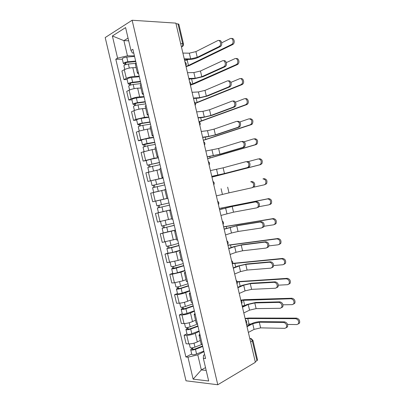 <?xml version="1.0" encoding="UTF-8"?>
<svg xmlns="http://www.w3.org/2000/svg" width="405" height="405" viewBox="0 0 405 405"><rect width="100%" height="100%" fill="white"/><g stroke="black" fill="none" stroke-linecap="round" stroke-linejoin="round"><path stroke-width="0.61" d="M132.121 20.25L105.199 37.559L186.001 380.796L217.779 384.75L132.121 20.25L175.861 23.12L255.373 362.303L217.779 384.75M257.539 359.954L256.957 360.703L252.356 341.081C251.88 339.542 251.039 338.676 249.839 338.479L249.789 338.474M255.241 361.726L256.957 360.703M175.993 23.677L178.843 24.194M136.156 67.65L132.815 67.681C129.62 67.832 126.78 68.506 124.289 69.701L121.925 70.991L123.955 79.618L126.33 78.373C128.825 77.218 131.671 76.545 134.855 76.358L139.214 76.251M136.161 63.256L135.376 64.349L137.437 73.108M127.14 79.527L123.955 79.618M138.616 73.71L137.457 73.194L138.252 72.156M140.95 88.042L137.634 88.184C134.465 88.422 131.62 89.095 129.109 90.199L126.719 91.378L128.749 100.005L131.149 98.866C133.67 97.802 136.51 97.129 139.674 96.856L143.998 96.608M141.102 84.291L140.292 85.252L142.352 94.021M131.914 99.812L128.749 100.005M143.502 94.486L142.373 94.092L143.193 93.185M145.739 108.424L142.454 108.672C139.3 109.001 136.46 109.669 133.928 110.686L131.514 111.76L133.544 120.381L135.969 119.348L144.489 117.339L148.782 116.949M146.043 105.31L145.203 106.14L147.268 114.919M136.682 120.082L133.544 120.381M148.382 115.248L147.278 114.974L148.134 114.2M150.528 128.79L147.268 129.154L138.748 131.164L136.308 132.131L138.338 140.743L140.783 139.821L149.303 137.811L153.561 137.28M150.984 126.32L150.113 127.018L152.179 135.802M141.446 140.348L138.338 140.743M153.257 135.994L152.189 135.847L153.075 135.204M155.312 149.151L152.083 149.622L141.097 152.488L143.127 161.099L154.118 158.279L158.34 157.601M155.92 147.319L155.019 147.881L157.084 156.679M146.21 160.598L143.127 161.099M158.132 156.73L157.089 156.705L158.006 156.198M160.096 169.498L145.886 172.834L147.911 181.44L163.114 177.911M160.856 168.303L159.919 168.733L161.99 177.537L162.942 177.182M163.144 178.043L147.911 181.44M163.007 177.456L161.99 177.552M164.881 189.834L150.67 193.17L152.695 201.771L167.883 198.207M165.782 189.277L164.82 189.575L166.89 198.389L167.867 198.151M167.893 198.253L152.695 201.771M167.873 198.172L166.89 198.389M170.637 209.917L155.454 213.491L157.474 222.087L171.679 218.756M170.713 210.241L169.715 210.408L170.682 210.119M158.881 212.63L155.454 213.491M169.715 210.413L171.786 219.216L172.798 219.105M175.4 230.197L160.233 233.806L162.253 242.398L176.453 239.066M175.638 231.189L174.611 231.225L175.547 230.815M163.23 232.941L160.233 233.806M174.616 231.245L176.681 240.028L177.719 240.054M180.169 250.467L176.104 251.794L165.012 254.107L167.032 262.693L178.134 260.425L181.227 259.367M180.559 252.128L179.501 252.031L180.412 251.5M167.984 253.145L165.012 254.107M179.511 252.067L181.572 260.83L182.64 260.987M184.928 270.722L180.903 272.19L172.393 274.175L169.786 274.398L171.801 282.979L174.423 282.801L182.933 280.822L185.996 279.652M185.48 273.056L184.391 272.828L185.272 272.17M172.732 273.334L169.786 274.398M184.402 272.874L186.457 281.622L187.561 281.905M189.692 290.972L185.698 292.582C182.736 293.686 179.901 294.344 177.188 294.562L174.555 294.678L176.575 303.254L179.218 303.183C181.936 303.006 184.771 302.343 187.723 301.204L190.76 299.928M190.396 293.969L189.277 293.61L190.127 292.83M177.481 293.514L174.555 294.678M189.292 293.671L191.342 302.398L192.476 302.818M194.446 311.207L190.487 312.959C187.55 314.148 184.715 314.807 181.982 314.938L179.324 314.948L181.344 323.519L184.012 323.554C186.751 323.463 189.586 322.8 192.517 321.575L195.524 320.193M195.311 314.872L194.162 314.381L194.982 313.48M182.225 313.678L179.324 314.948M194.177 314.457L196.222 323.165L197.387 323.716M199.204 331.432L195.276 333.325C192.36 334.601 189.525 335.259 186.776 335.3L184.093 335.203L186.108 343.769L188.801 343.911C191.56 343.911 194.395 343.253 197.301 341.936L200.288 340.448M200.222 335.765L199.042 335.143L199.832 334.12M186.968 333.836L184.093 335.203M199.063 335.234L201.103 343.921L202.298 344.599M128.684 40.794L123.895 40.637L127.469 55.824L134.425 55.885M133.751 53.02L132.41 52.999L130.952 50.438L125.58 27.586L112.382 35.979L123.895 40.637L128.051 38.105M204.662 354.653L203.477 355.281L203.345 358.354L205.573 358.526L132.881 49.319L130.952 50.438M203.345 358.354L208.671 380.999L193.134 379.141L187.96 357.149L197.792 354.866L201.336 369.927L206.18 370.413M127.469 55.824L117.602 58.163L115.8 59.211L185.88 356.987L187.96 357.149M117.602 58.163L112.382 35.979M205.522 367.613L201.336 369.927L193.134 379.141M203.953 351.646L197.792 354.866M122.366 59.231L115.8 59.211M191.707 353.98L185.88 356.987M219.07 40.581C221.419 39.619 222.836 44.585 220.7 46.302L219.054 46.595L219.53 46.266C221.788 44.439 220.062 39.244 217.657 40.637L195.914 51.617L189.332 53.177L182.888 53.08M184.371 59.419L189.575 59.439C192.598 59.322 195.544 58.624 198.42 57.343L220.219 46.626M219.054 46.595L197.255 57.338L190.674 58.892L184.245 58.867M231.569 38.551C233.938 37.65 235.31 42.53 233.164 44.236L232.667 44.57L231.533 44.535L232.03 44.201C234.318 42.368 232.586 37.225 230.151 38.617L221.712 42.814M135.756 61.55L127.236 62.35C125.935 62.542 125.221 62.826 125.094 63.195L125.737 63.372L124.73 63.934L123.388 63.57C123.652 62.79 125.14 62.203 127.848 61.803L126.74 57.085C124.026 57.475 122.543 58.072 122.28 58.867L123.373 63.524M135.645 61.074L127.848 61.803M134.546 56.386L126.74 57.085M126.001 64.501L125.591 62.76M136.105 63.291L128.375 64.036C125.666 64.436 124.178 65.023 123.91 65.787L124.77 69.457M124.953 64.876L124.73 63.934M186.077 66.683L189.581 65.448L232.667 44.57M231.533 44.535L188.452 65.453L185.991 66.334M188.285 59.434L184.715 60.882M223.681 60.78C226.005 59.758 227.6 64.577 225.529 66.369L224.932 66.779L223.778 66.79L224.37 66.379C226.511 64.516 224.729 59.57 222.385 60.836L200.455 71.012L193.879 72.566L187.485 72.692M188.948 78.945L194.111 78.783L202.951 76.697L224.932 66.779M223.778 66.79L201.796 76.727L195.215 78.281L188.841 78.474M228.293 80.965C230.582 79.886 232.348 84.564 230.349 86.432L229.645 86.918L228.496 86.974L229.205 86.483C231.225 84.599 229.402 79.876 227.104 81.025L204.996 90.391L198.42 91.945L192.076 92.289M193.524 98.455L198.642 98.121L207.481 96.036L229.645 86.918M228.496 86.974L206.332 96.106L199.756 97.661L193.433 98.071M236.15 58.624C238.494 57.667 240.038 62.395 237.963 64.182L237.35 64.603L236.226 64.608L236.844 64.187C239.006 62.319 237.224 57.424 234.844 58.69L226.334 62.583M140.515 81.78L132.03 82.747C130.734 82.954 130.02 83.222 129.878 83.546L130.511 83.678L129.494 84.189L128.172 83.921C128.461 83.243 129.959 82.691 132.663 82.255L131.549 77.537C128.846 77.962 127.352 78.524 127.069 79.223L128.167 83.881M140.419 81.375L132.663 82.255M139.315 76.692L131.549 77.537M130.815 84.964L130.39 83.152M140.94 83.587L133.184 84.488C130.486 84.923 128.987 85.47 128.694 86.138L129.6 89.976M129.762 85.323L129.494 84.189M190.795 85.004L193.914 83.931L237.35 64.603M236.226 64.608L190.902 84.655M190.578 78.894L189.049 79.365M240.722 78.691C243.035 77.664 244.762 82.261 242.757 84.118L242.028 84.62L240.914 84.67L241.643 84.164C243.683 82.271 241.861 77.608 239.532 78.757L230.901 82.367M145.268 101.999L136.824 103.133L134.662 103.882L135.285 103.969L134.257 104.439L132.962 104.262C133.27 103.685 134.774 103.164 137.467 102.698L136.358 97.985C133.665 98.44 132.162 98.967 131.858 99.569L132.951 104.232M145.187 101.665L137.467 102.698M144.089 96.982L136.358 97.985M135.624 105.416L135.184 103.533M145.709 103.877L137.994 104.925C135.3 105.396 133.797 105.913 133.483 106.48L134.425 110.479M134.571 105.756L134.257 104.439M195.504 103.321L242.028 84.62M240.914 84.67L195.412 103.078M232.966 101.113C235.214 100.081 237.067 104.591 235.163 106.485L234.353 107.052L233.214 107.148L234.029 106.581C235.928 104.682 234.075 100.167 231.827 101.199L209.532 109.765L202.956 111.319L196.668 111.881M198.096 117.961L203.173 117.45L212.007 115.364L234.353 107.052M233.214 107.148L210.873 115.476L204.297 117.025L198.025 117.658M237.669 121.237C240.433 121.591 241.198 123.353 239.968 126.532L239.056 127.17L237.932 127.312L238.839 126.674C240.074 123.49 239.309 121.718 236.54 121.368L214.068 129.129L207.497 130.678L201.26 131.458M202.667 137.452L207.699 136.763L216.533 134.683L239.056 127.17M237.932 127.312L215.404 134.835L208.833 136.384L202.611 137.229M242.372 141.35C245.096 141.73 245.891 143.471 244.762 146.58L243.759 147.278L242.646 147.466L243.648 146.762C244.772 143.653 243.977 141.907 241.258 141.522L218.604 148.483L205.846 151.03M207.233 156.932L221.054 153.991L243.759 147.278M242.646 147.466L219.94 154.183L207.198 156.796M245.324 98.729C247.602 97.696 249.46 102.141 247.541 104.05L246.701 104.627L245.602 104.723L246.437 104.141C248.356 102.232 246.498 97.777 244.22 98.81L235.406 102.161M150.017 122.209L141.618 123.51L139.021 124.674L137.74 124.593C138.08 124.112 139.588 123.626 142.271 123.13L141.163 118.417C138.48 118.903 136.971 119.399 136.637 119.9L137.735 124.568M149.956 121.945L142.271 123.13M148.853 117.263L141.163 118.417M140.434 125.859L139.973 123.905M150.473 124.153L142.798 125.353C140.11 125.854 138.601 126.34 138.262 126.811L139.244 130.977M139.371 126.183L139.021 124.674M199.138 121.915L246.701 104.627M245.602 104.723L198.982 121.748M249.996 118.731C252.791 119.06 253.56 120.806 252.315 123.97L251.378 124.624L250.285 124.76L251.221 124.107C252.467 120.933 251.697 119.181 248.903 118.852L239.841 121.956M154.766 142.408L142.525 144.914C142.879 144.534 144.398 144.079 147.076 143.547L145.967 138.839C143.289 139.36 141.775 139.821 141.421 140.226L142.519 144.894M154.72 142.211L147.076 143.547M153.622 137.533L145.967 138.839M145.238 146.291L144.762 144.266M155.236 144.418L147.597 145.775L143.046 147.126L144.064 151.46M144.175 146.595L143.775 144.904M203.34 140.343L251.378 124.624M250.285 124.76L203.31 140.206M254.669 138.718C257.413 139.077 258.218 140.798 257.079 143.891L256.046 144.61L254.968 144.787L255.995 144.069C257.135 140.97 256.33 139.244 253.586 138.885L244.174 141.755M159.509 162.597L147.298 165.22L146.2 160.537L150.766 159.246L158.38 157.793M159.484 162.466L147.298 165.22M150.042 166.708L149.551 164.617M160 164.673L147.82 167.432L148.878 171.933M148.974 166.992L148.534 165.119M207.654 158.735L256.046 144.61M254.968 144.787L207.633 158.649M247.075 161.453C249.753 161.863 250.579 163.585 249.546 166.622L247.359 167.604L248.442 166.85C249.47 163.807 248.65 162.081 245.967 161.666L223.135 167.822L210.433 170.586M211.795 176.408L225.575 173.294L248.462 167.376M247.359 167.604L224.471 173.527L211.785 176.352M259.342 158.699C262.04 159.084 262.87 160.79 261.833 163.812L259.645 164.81L260.759 164.03C261.802 161.003 260.967 159.297 258.269 158.907L248.346 161.57M164.253 182.771L152.077 185.52L150.974 180.838M164.243 182.716L152.077 185.52M154.842 187.115L154.335 184.953M164.759 184.918L152.594 187.733L153.692 192.39M164.875 189.808L161.063 190.664M159.565 190.998L153.92 192.334M153.768 187.383L153.282 185.323M211.962 177.117L260.719 164.587M259.645 164.81L211.957 177.081M227.661 187.156L228.997 192.856L252.067 187.733L253.226 186.928C254.168 183.956 253.317 182.25 250.68 181.799L251.773 181.541C254.416 181.987 255.261 183.693 254.32 186.654L252.153 187.712M228.997 192.856L216.366 195.898M253.854 187.14L264.323 184.817L265.518 183.986C266.465 181.03 265.604 179.339 262.941 178.919L264.009 178.666C266.667 179.086 267.523 180.772 266.576 183.723L264.414 184.791M168.996 202.951L156.846 205.806L155.748 201.123L167.898 198.278M169.513 205.138L159.064 207.618L159.631 207.471L159.119 205.289M169.518 205.153L157.368 208.018L158.552 207.714L158.041 205.543M170.611 209.82L158.466 212.696L157.368 208.018M159.636 207.497L158.552 207.714M219.576 209.582L233.28 206.18L256.471 201.619C259.073 202.1 259.944 203.791 259.089 206.692L257.853 207.537M232.186 206.479L233.523 212.174L256.775 207.856L258.005 207.006C258.861 204.1 257.99 202.404 255.383 201.923L232.186 206.479L219.596 209.674M233.523 212.174L220.943 215.43M219.307 208.443L268.672 198.622C271.294 199.078 272.175 200.748 271.315 203.634L270.049 204.505M259.104 206.661L268.996 204.814L270.262 203.938C271.122 201.047 270.241 199.376 267.619 198.916L219.318 208.494M173.75 223.17L161.62 226.081L160.537 221.489M174.251 225.286L163.833 227.888L164.389 227.696L163.914 225.676M174.272 225.377L162.137 228.288L163.301 227.893L162.83 225.909M175.365 230.04L163.24 232.966L162.142 228.298M164.415 227.807L163.301 227.893M224.132 229.027L237.791 225.448L261.164 221.687C263.731 222.208 264.627 223.884 263.847 226.719L262.551 227.605M236.712 225.793L238.044 231.483L261.478 227.964L262.774 227.078C263.554 224.238 262.658 222.558 260.091 222.036L236.712 225.793L224.173 229.2M238.044 231.483L231.478 233.017L225.519 234.956M223.611 226.8L273.334 218.568C275.921 219.059 276.823 220.72 276.043 223.54L274.706 224.446M264.07 226.263L273.669 224.8L275 223.889C275.78 221.059 274.879 219.399 272.292 218.908L223.636 226.906M178.504 243.385L171.047 245.476L166.384 246.346L165.346 241.922M178.985 245.43L168.596 248.143L169.143 247.911L168.703 246.053M179.02 245.587L171.568 247.693L166.906 248.554L168.045 248.062L167.619 246.265M180.119 250.249L172.672 252.391L168.004 253.226L166.906 248.569M169.189 248.113L168.045 248.062M228.688 248.462L233.477 246.772L242.306 244.711L265.857 241.744C268.393 242.301 269.305 243.967 268.596 246.741L267.239 247.657M241.233 245.091L242.565 250.781L266.176 248.062L267.533 247.146C268.242 244.367 267.33 242.696 264.789 242.134L241.233 245.091L234.667 246.625L228.749 248.716M242.565 250.781L235.999 252.315L230.096 254.467M227.909 245.152L277.992 238.504C280.549 239.036 281.47 240.681 280.761 243.44L279.364 244.382M268.91 245.891L278.336 244.772L279.728 243.83C280.437 241.066 279.516 239.416 276.959 238.884L227.949 245.308M183.252 263.584L175.836 265.827C173.208 266.551 171.644 266.809 171.148 266.596L170.151 262.344M183.718 265.564L173.36 268.393L173.897 268.115L173.497 266.414M183.769 265.786L176.357 268.044C173.73 268.773 172.165 269.026 171.669 268.804L172.788 268.221L172.409 266.611M184.867 270.449L177.461 272.737C174.833 273.471 173.274 273.719 172.768 273.476L171.674 268.824M173.963 268.404L173.897 268.115L172.788 268.221M233.239 267.887L237.988 266.024L246.812 263.964L270.545 261.792C273.051 262.389 273.983 264.045 273.34 266.763L271.927 267.7M245.754 264.384L247.085 270.069L270.874 268.145L272.292 267.209C272.93 264.485 271.998 262.825 269.492 262.222L245.754 264.384L239.188 265.918L233.32 268.221M247.085 270.069L240.519 271.603L234.667 273.972M232.728 263.382L282.649 258.43C285.171 258.998 286.112 260.638 285.474 263.341L284.032 264.303M273.669 265.528L283.004 264.738L284.452 263.771C285.095 261.063 284.153 259.423 281.627 258.851L232.647 263.62M188.001 283.778L180.62 286.168C177.998 286.922 176.433 287.15 175.912 286.841L174.95 282.756M188.446 285.682L180.377 288.314L178.119 288.628L178.645 288.309L178.281 286.77M188.517 285.976L181.136 288.38C178.519 289.145 176.95 289.362 176.428 289.043L177.527 288.37L177.193 286.948M189.611 290.633L182.24 293.073C179.628 293.843 178.058 294.055 177.527 293.716L176.438 289.074M178.732 288.684L178.645 288.309L177.527 288.37M237.791 287.302L242.499 285.262L251.323 283.206L275.233 281.829C277.708 282.467 278.66 284.118 278.078 286.781L276.696 287.727M250.27 283.667L251.601 289.352L275.572 288.223L277.035 287.267C277.617 284.599 276.666 282.943 274.185 282.305L250.27 283.667L243.704 285.196L237.892 287.717M251.601 289.352L245.035 290.881L239.239 293.463M237.29 281.662L287.302 278.341C289.798 278.954 290.755 280.584 290.177 283.232L288.8 284.204M278.362 285.176L287.666 284.69L289.17 283.708C289.747 281.055 288.79 279.425 286.289 278.807L237.381 281.931M192.745 303.958L185.399 306.494C182.787 307.284 181.212 307.476 180.67 307.071L179.749 303.158M193.175 305.795L185.146 308.585L182.878 308.858L183.389 308.488L183.065 307.111M193.261 306.155L185.92 308.711C183.313 309.501 181.734 309.693 181.192 309.278L182.26 308.504L181.972 307.268M194.354 310.807L187.024 313.399C184.417 314.199 182.837 314.381 182.285 313.941L181.197 309.309M183.5 308.954L183.389 308.488L182.26 308.504M242.342 306.701L247.004 304.489L255.823 302.439L279.916 301.852C282.371 302.535 283.333 304.18 282.811 306.787L281.49 307.744M254.78 302.94L256.112 308.62L280.265 308.286L281.779 307.319C282.3 304.707 281.338 303.056 278.883 302.373L254.78 302.94L248.219 304.464L242.458 307.203M256.112 308.62L249.551 310.144L243.805 312.949M240.803 300.14L244.473 299.654L291.954 298.247C294.425 298.9 295.397 300.525 294.875 303.122L293.564 304.094M282.989 304.813L292.329 304.636L293.878 303.639C294.4 301.036 293.423 299.411 290.952 298.753L241.132 300.409M197.483 324.127L190.178 326.815C187.576 327.635 185.991 327.792 185.429 327.291L184.548 323.544M197.898 325.893L189.915 328.85C188.664 329.245 187.905 329.316 187.631 329.073L188.138 328.658L187.849 327.442M197.999 326.324L190.699 329.027C188.097 329.852 186.513 330.009 185.946 329.493L186.999 328.632L186.751 327.579M199.093 330.976L191.798 333.715C189.201 334.545 187.616 334.697 187.044 334.16L185.956 329.533M188.264 329.214L188.138 328.658L186.999 328.632M244.757 305.557L242.144 305.871M246.888 326.096L251.51 323.711C254.249 322.446 257.185 321.762 260.329 321.661L284.599 321.869C287.029 322.593 288.006 324.233 287.535 326.794L286.274 327.746M259.296 322.203L260.623 327.878L284.958 328.339L286.512 327.372C286.988 324.805 286.006 323.155 283.571 322.431L259.296 322.203L252.73 323.727L247.025 326.678M260.623 327.878L254.062 329.402L248.371 332.419M245.096 318.457L248.776 318.026L296.607 318.138C299.052 318.836 300.039 320.456 299.568 323.008L298.318 323.975M287.56 324.445L296.986 324.567L298.581 323.57C299.052 321.013 298.06 319.388 295.615 318.689L247.769 318.538L245.182 318.821M201.731 344.473L194.952 347.12C192.36 347.976 190.77 348.103 190.183 347.5L189.343 343.921M202.621 345.981L194.673 349.1C193.433 349.51 192.669 349.566 192.385 349.277L192.876 348.816L192.628 347.758M202.738 346.477L195.473 349.333C192.881 350.188 191.292 350.315 190.699 349.702L191.727 348.745L191.524 347.88M203.831 351.13L196.577 354.016C193.985 354.881 192.39 354.998 191.798 354.365L190.709 349.748M193.028 349.464L192.876 348.816L191.727 348.745M250.973 323.985L246.453 324.238M246.139 322.901L245.8 321.454M241.486 303.067L241.147 301.624M236.839 283.227L236.5 281.779M232.181 263.377L231.842 261.929M227.529 243.511L227.19 242.063M222.866 223.641L222.527 222.193M218.209 203.756L217.87 202.308M213.546 183.86L213.202 182.412M208.879 163.959L208.54 162.506M204.211 144.043L203.867 142.59M199.538 124.117L199.199 122.659M194.866 104.176L194.522 102.723M190.188 84.23L189.849 82.777M185.51 64.273L185.171 62.815M249.794 338.499L251.14 338.55L252.968 340.448L250.624 342.038M181.475 47.071L181.825 46.838C182.604 46.043 182.873 44.965 182.63 43.593L177.987 23.804M181.47 47.046L182.716 46.266M197.301 341.936L195.276 333.325M192.517 321.575L190.487 312.959M187.723 301.204L185.698 292.582M182.933 280.822L180.903 272.19M178.134 260.425L176.104 251.794M173.335 240.018L171.305 231.382M168.536 219.601L166.506 210.959M163.731 199.169L161.701 190.522M158.927 178.727L156.892 170.08M154.118 158.279L152.083 149.622M149.303 137.811L147.268 129.154M144.489 117.339L142.454 108.672M139.674 96.856L137.634 88.184M134.855 76.358L132.815 67.681M184.012 323.554L181.982 314.938M179.218 303.183L177.188 294.562M174.423 282.801L172.393 274.175M169.624 262.41L167.594 253.778M164.825 242.008L162.795 233.371M160.021 221.591L157.99 212.954M155.216 201.169L153.181 192.522M150.407 180.731L148.377 172.079M145.597 160.279L143.562 151.627M140.783 139.821L138.748 131.164M135.969 119.348L133.928 110.686M131.149 98.866L129.109 90.199M126.33 78.373L124.289 69.701M188.801 343.911L186.776 335.3M180.65 43.532L183.465 43.922M252.958 340.402L257.55 360.01M189.332 53.177L190.674 58.892M195.914 51.617L197.255 57.338M129.327 68.07L128.375 64.036M188.452 65.453L187.171 59.991M193.879 72.566L195.215 78.281M200.455 71.012L201.796 76.727M198.42 91.945L199.756 97.661M204.996 90.391L206.332 96.106M134.161 88.634L133.184 84.488M192.79 83.977L191.59 78.864M138.996 109.188L137.994 104.925M197.129 102.495L196.147 98.283M202.956 111.319L204.297 117.025M209.532 109.765L210.873 115.476M207.497 130.678L208.833 136.384M214.068 129.129L215.404 134.835M212.028 150.027L213.364 155.733M218.604 148.483L219.94 154.183M143.826 129.732L142.798 125.353M201.467 120.999L200.693 117.698M148.655 150.26L147.597 145.775M205.806 139.497L205.244 137.098M151.875 163.954L150.766 159.246M153.48 170.778L152.396 166.182M210.139 157.985L209.785 156.492M216.559 169.366L217.895 175.066M223.135 167.822L224.471 173.527M156.674 184.351L155.566 179.648M158.299 191.281L157.196 186.573M214.468 176.464L214.331 175.871M250.68 181.799L251.773 181.541M221.09 188.695L222.426 194.395M262.941 178.919L264.009 178.666M161.468 204.738L160.36 200.035M163.094 211.663L161.99 206.96M255.383 201.923L256.471 201.619M225.615 208.018L226.952 213.713M267.619 198.916L268.672 198.622M166.258 225.114L165.164 220.452M167.888 232.03L166.779 227.332M222.072 208.899L221.849 207.952M260.091 222.036L261.164 221.687M230.141 227.327L231.478 233.017M272.292 218.908L273.334 218.568M171.047 245.476L169.978 240.929M172.672 252.391L171.568 247.693M226.608 228.253L226.172 226.405M264.789 242.134L265.857 241.744M234.667 246.625L235.999 252.315M276.959 238.884L277.992 238.504M175.836 265.827L174.793 261.397M177.461 272.737L176.357 268.044M231.139 247.597L230.496 244.848M269.492 262.222L270.545 261.792M239.188 265.918L240.519 271.603M281.627 258.851L282.649 258.43M180.62 286.168L179.602 281.855M182.24 293.073L181.136 288.38M235.675 266.93L234.819 263.285M274.185 282.305L275.233 281.829M243.704 285.196L245.035 290.881M286.289 278.807L287.302 278.341M185.399 306.494L184.412 302.302M187.024 313.399L185.92 308.711M240.2 286.259L239.137 281.713M278.883 302.373L279.916 301.852M248.219 304.464L249.551 310.144M290.952 298.753L291.954 298.247M190.178 326.815L189.216 322.734M191.798 333.715L190.699 329.027M244.726 305.557L243.451 300.13M283.571 322.431L284.599 321.869M252.73 323.727L254.062 329.402M295.615 318.689L296.607 318.138M194.952 347.12L194.02 343.162M196.577 354.016L195.473 349.333M249.04 323.965L247.769 318.538M185.839 65.686C186.619 64.238 186.346 63.058 185.009 62.142M190.502 85.566C191.281 84.129 191.008 82.959 189.677 82.058M195.159 105.437C195.944 104.009 195.671 102.85 194.344 101.954M199.817 125.302C200.602 123.884 200.333 122.73 199.007 121.839M204.469 145.157C205.259 143.745 204.991 142.595 203.664 141.715M209.127 165.007C209.911 163.6 209.643 162.456 208.317 161.57M213.774 184.852C214.564 183.445 214.296 182.301 212.969 181.415M218.427 204.687C219.211 203.28 218.943 202.13 217.622 201.25M223.074 224.512C223.859 223.104 223.59 221.955 222.264 221.064M227.721 244.331C228.506 242.919 228.233 241.765 226.906 240.869M232.364 264.141C233.148 262.724 232.875 261.564 231.549 260.663M237.006 283.945C237.786 282.518 237.512 281.348 236.186 280.437M241.648 303.74C242.423 302.302 242.149 301.123 240.818 300.206M246.286 323.529C247.06 322.081 246.782 320.892 245.445 319.955M181.42 46.828L181.825 46.838C183.106 46.221 183.652 45.228 183.455 43.872L178.828 24.143M220.7 46.302L219.53 46.266M233.164 44.236L232.03 44.201M225.529 66.369L224.37 66.379M230.349 86.432L229.205 86.483M237.963 64.182L236.844 64.187M242.757 84.118L241.643 84.164M235.163 106.485L234.029 106.581M239.968 126.532L238.839 126.674M244.762 146.58L243.648 146.762M247.541 104.05L246.437 104.141M252.315 123.97L251.221 124.107M257.079 143.891L255.995 144.069M249.546 166.622L248.442 166.85M261.833 163.812L260.759 164.03M254.32 186.654L253.226 186.928M266.576 183.723L265.518 183.986M259.089 206.692L258.005 207.006M271.315 203.634L270.262 203.938M263.847 226.719L262.774 227.078M276.043 223.54L275 223.889M268.596 246.741L267.533 247.146M280.761 243.44L279.728 243.83M273.34 266.763L272.292 267.209M285.474 263.341L284.452 263.771M278.078 286.781L277.035 287.267M290.177 283.232L289.17 283.708M282.811 306.787L281.779 307.319M294.875 303.122L293.878 303.639M287.535 326.794L286.512 327.372M299.568 323.008L298.581 323.57"/></g></svg>
